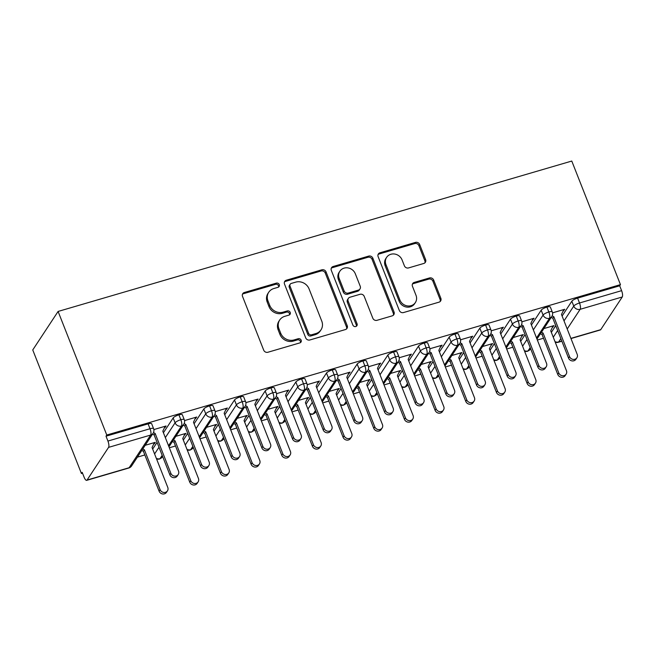 <?xml version="1.0" encoding="UTF-8"?>
<svg xmlns="http://www.w3.org/2000/svg" width="655" height="655" viewBox="0 0 655 655"><rect width="100%" height="100%" fill="white"/><g stroke="black" fill="none" stroke-linecap="round" stroke-linejoin="round"><path stroke-width="0.98" d="M279.267 284.614A2.325 2.112 33.4 0 0 276.336 283.14L244.348 292.507A3.316 3.021 33.4 0 0 242.514 296.371L263.703 350.155A3.316 3.021 33.4 0 0 267.887 352.259L299.867 342.892A2.325 2.112 33.4 0 0 301.153 340.191A2.325 2.112 33.4 0 0 298.221 338.717L294.087 339.929A10.619 9.669 33.4 0 1 280.684 333.182L278.924 328.704A10.619 9.669 33.4 0 1 279.685 320.041A10.619 9.669 33.4 0 1 284.786 316.324L288.929 315.112A2.325 2.112 33.4 0 0 290.206 312.402A2.325 2.112 33.4 0 0 287.275 310.928L283.14 312.14A10.619 9.669 33.4 0 1 269.737 305.402L267.977 300.915A10.619 9.669 33.4 0 1 268.738 292.253A10.619 9.669 33.4 0 1 273.839 288.536L277.982 287.324A2.325 2.112 33.4 0 0 279.267 284.614M278.604 287.021A2.325 2.112 33.4 0 0 275.567 284.311L243.578 293.669A3.316 3.021 33.4 0 0 242.448 294.3M300.498 342.598A2.325 2.112 33.4 0 0 297.452 339.88L293.317 341.091L294.087 339.929M289.551 314.809A2.325 2.112 33.4 0 0 286.513 312.091L282.37 313.303L283.14 312.14M423.777 263.466A3.316 3.021 33.4 0 0 425.611 259.593L419.667 244.511A3.316 3.021 33.4 0 0 415.483 242.399L379.957 252.797A3.316 3.021 33.4 0 0 378.123 256.67L399.313 310.454A3.316 3.021 33.4 0 0 403.496 312.558L439.014 302.16A3.316 3.021 33.4 0 0 440.848 298.287L433.667 280.062A3.316 3.021 33.4 0 0 429.483 277.957L414.279 282.403A3.316 3.021 33.4 0 0 412.453 286.276L416.007 295.315A8.875 8.081 33.4 0 1 415.376 302.553A8.875 8.081 33.4 0 1 407.238 305.885A8.875 8.081 33.4 0 1 399.902 300.031L385.959 264.62A8.875 8.081 33.4 0 1 386.597 257.382A8.875 8.081 33.4 0 1 394.736 254.05A8.875 8.081 33.4 0 1 402.064 259.912L404.389 265.807A3.316 3.021 33.4 0 0 408.573 267.92L423.777 263.466M106.773 435.026L58.098 311.444L571.774 161.048L620.457 284.63L106.773 435.026L106.012 436.189L107.928 441.061L150.02 428.738L148.095 423.867L106.012 436.189M326.051 271.915A3.316 3.021 33.4 0 0 321.859 269.811L286.341 280.209A3.316 3.021 33.4 0 0 284.507 284.082L305.697 337.857A3.316 3.021 33.4 0 0 309.88 339.97L345.398 329.563A3.316 3.021 33.4 0 0 347.232 325.699L326.051 271.915L325.281 273.086A3.316 3.021 33.4 0 0 321.097 270.974L285.572 281.38A3.316 3.021 33.4 0 0 284.434 282.002M333.149 266.503L368.667 256.105A3.316 3.021 33.4 0 1 372.859 258.209L394.04 311.993A3.316 3.021 33.4 0 1 392.206 315.857L377.01 320.311A3.316 3.021 33.4 0 1 372.818 318.207L364.229 296.396A3.316 3.021 33.4 0 0 360.045 294.291L349.958 297.239A3.316 3.021 33.4 0 0 348.124 301.112L357.065 323.816A2.325 2.112 33.4 0 1 354.773 326.583A2.325 2.112 33.4 0 1 352.857 325.052L331.315 270.376A3.316 3.021 33.4 0 1 333.149 266.503L332.38 267.674L367.905 257.276L368.667 256.105M58.098 311.444L32.75 349.942L81.433 473.524L82.53 473.205M108.574 447.373L87.066 480.041L129.158 467.719L150.666 435.051L108.574 447.373A5.068 1.654 -106.3 0 0 107.928 441.061M87.066 480.041A5.068 1.654 -106.3 0 1 86.697 480.344A5.068 1.654 -106.3 0 1 84.118 477.225L82.194 472.353L81.433 473.524M543.511 338.234L537.354 340.035M512.849 347.215L506.683 349.017M482.178 356.189L476.021 357.998M451.508 365.171L445.351 366.972M420.846 374.152L414.68 375.954M390.175 383.126L384.018 384.927M359.513 392.108L353.348 393.909M328.843 401.081L322.686 402.89M298.172 410.063L292.015 411.864M267.51 419.044L261.345 420.846M236.84 428.018L230.683 429.827M206.169 437L200.012 438.801M175.507 445.981L169.35 447.783M144.837 454.955L137.394 457.141M570.906 338.381L600.741 329.645L622.25 296.985L580.158 309.307L567.205 328.982M620.457 284.63L619.687 285.793L621.603 290.664A5.068 1.654 73.7 0 1 622.25 296.985M600.741 329.645A5.068 1.654 73.7 0 1 600.373 329.948L570.972 338.553M145.189 445.294L155.317 442.33L154.318 443.853L154.081 443.255M164.47 427.69L165.068 427.518L164.839 426.929M165.068 427.518L166.067 425.996L153.851 429.574M153.72 444.025L154.318 443.853M619.687 285.793L577.595 298.115L579.511 302.987L621.603 290.664M564.012 320.885L573.764 306.09L571.84 301.218L562.096 316.021M555.751 325.658L551.346 332.355M571.84 301.218A5.068 1.277 -21.5 0 1 577.595 298.115M148.095 423.867A5.068 1.277 -21.5 0 1 151.665 423.76L153.581 428.632A5.068 1.277 -21.5 0 0 150.02 428.738A5.068 1.654 -106.3 0 1 150.666 435.051A5.068 4.618 33.4 0 0 153.098 433.274A5.068 5.068 0 0 0 153.581 428.632M533.35 329.866L543.093 315.063L541.177 310.192A5.068 1.277 -21.5 0 1 546.925 307.097A5.068 1.277 -21.5 0 1 550.339 307.031L552.263 311.903A5.068 1.277 -21.5 0 0 548.849 311.968A5.068 1.654 73.7 0 1 549.496 318.281L536.535 337.964M541.177 310.192L531.426 324.995M525.081 334.639L520.676 341.329M552.394 327.295L553.991 325.609L543.863 328.573M563.144 310.969L564.741 309.275L552.533 312.853M502.68 338.848L512.423 324.045L510.507 319.173A5.068 1.277 -21.5 0 1 516.263 316.078A5.068 1.277 -21.5 0 1 519.677 316.013L521.593 320.885A5.068 1.277 -21.5 0 0 518.179 320.95A5.068 1.654 73.7 0 1 518.825 327.263L505.865 346.937M510.507 319.173L500.764 333.976M494.41 343.621L490.005 350.31M521.724 336.277L523.32 334.582L513.201 337.546M532.482 319.943L534.071 318.256L521.863 321.826M472.009 347.821L481.761 333.018L479.837 328.155A5.068 1.277 -21.5 0 1 485.592 325.052A5.068 1.277 -21.5 0 1 489.007 324.986L490.923 329.858A5.068 1.277 -21.5 0 0 487.508 329.923A5.068 1.654 73.7 0 1 488.155 336.244L475.202 355.919M479.837 328.155L470.093 342.958M463.748 352.595L459.343 359.284M491.062 345.259L492.65 343.564L482.53 346.528M501.812 328.925L503.408 327.23L491.193 330.808M441.347 356.803L451.09 342L449.174 337.128A5.068 1.277 -21.5 0 1 454.922 334.034A5.068 1.277 -21.5 0 1 458.336 333.968L460.26 338.84A5.068 1.277 -21.5 0 0 456.846 338.905A5.068 1.654 73.7 0 1 457.493 345.218L444.532 364.901M449.174 337.128L439.431 351.931M433.078 361.576L428.673 368.266M460.391 354.232L461.988 352.546L451.86 355.509M471.15 337.898L472.738 336.212L460.531 339.789M410.677 365.785L420.428 350.982L418.504 346.11A5.068 1.277 -21.5 0 1 424.26 343.015A5.068 1.277 -21.5 0 1 427.674 342.95L429.59 347.821A5.068 1.277 -21.5 0 0 426.176 347.887A5.068 1.654 73.7 0 1 426.823 354.199L413.87 373.874M418.504 346.11L408.761 360.913M402.407 370.558L398.011 377.247M429.729 363.214L431.317 361.519L421.198 364.483M440.479 346.88L442.076 345.193L429.86 348.763M380.015 374.758L389.758 359.955L387.842 355.092A5.068 1.277 -21.5 0 1 393.589 351.989A5.068 1.277 -21.5 0 1 397.004 351.923L398.92 356.795A5.068 1.277 -21.5 0 0 395.505 356.86A5.068 1.654 73.7 0 1 396.152 363.181L383.2 382.856M387.842 355.092L378.091 369.895M371.745 379.532L367.34 386.221M399.059 372.196L400.655 370.501L390.527 373.465M409.809 355.861L411.406 354.167L399.19 357.745M349.344 383.74L359.087 368.937L357.171 364.065A5.068 1.277 -21.5 0 1 362.927 360.97A5.068 1.277 -21.5 0 1 366.341 360.905L368.257 365.777A5.068 1.277 -21.5 0 0 364.843 365.842A5.068 1.654 73.7 0 1 365.49 372.155L352.529 391.837M357.171 364.065L347.428 378.868M341.075 388.513L336.67 395.202M368.388 381.169L369.985 379.482L359.865 382.446M379.147 364.835L380.735 363.148L368.528 366.726M318.674 392.722L328.425 377.919L326.501 373.047A5.068 1.277 -21.5 0 1 332.257 369.952A5.068 1.277 -21.5 0 1 335.671 369.887L337.587 374.758A5.068 1.277 -21.5 0 0 334.173 374.816A5.068 1.654 73.7 0 1 334.82 381.136L321.867 400.811M326.501 373.047L316.758 387.85M310.413 397.495L306.008 404.184M337.726 390.151L339.315 388.456L329.195 391.42M348.476 373.817L350.073 372.13L337.857 375.7M288.012 401.695L297.755 386.892L295.839 382.029A5.068 1.277 -21.5 0 1 301.587 378.926A5.068 1.277 -21.5 0 1 305.001 378.86L306.925 383.732A5.068 1.277 -21.5 0 0 303.511 383.797A5.068 1.654 73.7 0 1 304.157 390.118L291.197 409.793M295.839 382.029L286.088 396.832M279.742 406.468L275.337 413.158M307.056 399.132L308.652 397.438L298.524 400.401M317.806 382.798L319.403 381.104L307.195 384.681M257.341 410.677L267.084 395.874L265.169 391.002A5.068 1.277 -21.5 0 1 270.924 387.907A5.068 1.277 -21.5 0 1 274.339 387.842L276.254 392.713A5.068 1.277 -21.5 0 0 272.84 392.779A5.068 1.654 73.7 0 1 273.487 399.091L260.534 418.774M265.169 391.002L255.425 405.805M249.072 415.45L244.667 422.139M276.385 408.106L277.982 406.419L267.862 409.383M287.144 391.772L288.732 390.085L276.525 393.663M226.671 419.658L236.422 404.856L234.506 399.984A5.068 1.277 -21.5 0 1 240.254 396.889A5.068 1.277 -21.5 0 1 243.668 396.824L245.584 401.695A5.068 1.277 -21.5 0 0 242.17 401.752A5.068 1.654 73.7 0 1 242.817 408.073L229.864 427.748M234.506 399.984L224.755 414.787M218.41 424.432L214.005 431.121M245.723 417.088L247.312 415.393L237.192 418.357M256.473 400.754L258.07 399.067L245.854 402.637M196.009 428.632L205.752 413.829L203.836 408.957A5.068 1.277 -21.5 0 1 209.584 405.863A5.068 1.277 -21.5 0 1 212.998 405.797L214.922 410.669A5.068 1.277 -21.5 0 0 211.508 410.734A5.068 1.654 73.7 0 1 212.154 417.047L199.194 436.729M203.836 408.957L194.093 423.76M187.739 433.405L183.334 440.094M215.053 426.069L216.649 424.375L206.522 427.338M225.811 409.735L227.4 408.04L215.192 411.618M165.338 437.614L175.09 422.811L173.166 417.939A5.068 1.277 -21.5 0 1 178.921 414.844A5.068 1.277 -21.5 0 1 182.336 414.779L184.251 419.65A5.068 1.277 -21.5 0 0 180.837 419.716A5.068 1.654 73.7 0 1 181.484 426.028L168.531 445.711M173.166 417.939L163.422 432.742M157.077 442.387L152.672 449.076M184.391 435.043L185.979 433.356L175.859 436.32M195.141 418.709L196.737 417.022L184.522 420.592M162.178 455.348L159.976 458.697A5.068 1.654 73.7 0 1 159.624 458.991A5.068 1.654 73.7 0 1 159.607 458.999A5.068 5.068 0 0 1 156.553 458.934M178.921 414.844L180.837 419.716A5.068 1.277 -21.5 0 0 175.09 422.811A5.068 4.618 33.4 0 0 181.484 426.028A5.068 4.618 33.4 0 0 183.768 424.301L168.957 446.8M184.98 434.871L184.751 434.281M195.739 418.537L195.501 417.947M215.651 425.889L215.421 425.3M226.401 409.555L226.172 408.966M246.321 416.916L246.083 416.318M257.071 400.582L256.834 399.992M276.983 407.934L276.754 407.344M287.741 391.6L287.504 391.01M307.654 398.952L307.416 398.363M318.404 382.618L318.174 382.029M338.316 389.979L338.086 389.389M349.074 373.645L348.837 373.055M368.986 380.997L368.757 380.408M379.736 364.663L379.507 364.074M399.656 372.015L399.419 371.426M410.407 355.681L410.177 355.092M430.319 363.042L430.089 362.452M441.077 346.708L440.84 346.118M460.989 354.06L460.752 353.471M471.739 337.726L471.51 337.137M491.651 345.079L491.422 344.489M502.41 328.753L502.172 328.155M522.322 336.105L522.092 335.516M533.072 319.771L532.842 319.181M552.992 327.123L552.755 326.534M563.742 310.789L563.513 310.2M192.848 446.374L190.646 449.715A5.068 1.654 73.7 0 1 190.294 450.01A5.068 1.654 73.7 0 1 190.269 450.018A5.068 5.068 0 0 1 187.215 449.952M209.584 405.863L211.508 410.734A5.068 1.277 -21.5 0 0 205.752 413.829A5.068 4.618 33.4 0 0 212.154 417.047A5.068 4.618 33.4 0 0 214.439 415.319L199.628 437.818M223.519 437.393L221.316 440.741A5.068 1.654 73.7 0 1 220.956 441.036A5.068 1.654 73.7 0 1 220.94 441.036A5.068 5.068 0 0 1 217.886 440.979M240.254 396.889L242.17 401.752A5.068 1.277 -21.5 0 0 236.422 404.856A5.068 4.618 33.4 0 0 242.817 408.073A5.068 4.618 33.4 0 0 245.101 406.346L230.29 428.837M254.181 428.411L251.978 431.76A5.068 1.654 73.7 0 1 251.626 432.054A5.068 1.654 73.7 0 1 251.61 432.063A5.068 5.068 0 0 1 248.556 431.997M270.924 387.907L272.84 392.779A5.068 1.277 -21.5 0 0 267.084 395.874A5.068 4.618 33.4 0 0 273.487 399.091A5.068 4.618 33.4 0 0 275.771 397.364L260.96 419.863M284.851 419.437L282.649 422.778A5.068 1.654 73.7 0 1 282.289 423.073A5.068 1.654 73.7 0 1 282.272 423.081A5.068 5.068 0 0 1 279.218 423.015M301.587 378.926L303.511 383.797A5.068 1.277 -21.5 0 0 297.755 386.892A5.068 4.618 33.4 0 0 304.157 390.118A5.068 4.618 33.4 0 0 306.442 388.382L291.631 410.881M315.514 410.456L313.311 413.804A5.068 1.654 73.7 0 1 312.959 414.099A5.068 1.654 73.7 0 1 312.943 414.099A5.068 5.068 0 0 1 309.889 414.042M332.257 369.952L334.173 374.816A5.068 1.277 -21.5 0 0 328.425 377.919A5.068 4.618 33.4 0 0 334.82 381.136A5.068 4.618 33.4 0 0 337.104 379.409L322.293 401.9M346.184 401.474L343.981 404.823A5.068 1.654 73.7 0 1 343.629 405.118A5.068 1.654 73.7 0 1 343.605 405.126A5.068 5.068 0 0 1 340.551 405.06M362.927 360.97L364.843 365.842A5.068 1.277 -21.5 0 0 359.087 368.937A5.068 4.618 33.4 0 0 365.49 372.155A5.068 4.618 33.4 0 0 367.774 370.427L352.963 392.926M376.854 392.501L374.652 395.841A5.068 1.654 73.7 0 1 374.292 396.136A5.068 1.654 73.7 0 1 374.275 396.144A5.068 5.068 0 0 1 371.221 396.078M393.589 351.989L395.505 356.86A5.068 1.277 -21.5 0 0 389.758 359.955A5.068 4.618 33.4 0 0 396.152 363.181A5.068 4.618 33.4 0 0 398.445 361.445L383.625 383.945M407.516 383.519L405.314 386.868A5.068 1.654 73.7 0 1 404.962 387.162A5.068 1.654 73.7 0 1 404.946 387.162A5.068 5.068 0 0 1 401.892 387.105M424.26 343.015L426.176 347.887A5.068 1.277 -21.5 0 0 420.428 350.982A5.068 4.618 33.4 0 0 426.823 354.199A5.068 4.618 33.4 0 0 429.107 352.472L414.296 374.971M438.187 374.545L435.984 377.886A5.068 1.654 73.7 0 1 435.632 378.181A5.068 1.654 73.7 0 1 435.608 378.189A5.068 5.068 0 0 1 432.554 378.123M454.922 334.034L456.846 338.905A5.068 1.277 -21.5 0 0 451.09 342A5.068 4.618 33.4 0 0 457.493 345.218A5.068 4.618 33.4 0 0 459.777 343.49L444.966 365.989M468.849 365.564L466.655 368.904A5.068 1.654 73.7 0 1 466.294 369.199A5.068 1.654 73.7 0 1 466.278 369.207A5.068 5.068 0 0 1 463.224 369.142M485.592 325.052L487.508 329.923A5.068 1.277 -21.5 0 0 481.761 333.018A5.068 4.618 33.4 0 0 488.155 336.244A5.068 4.618 33.4 0 0 490.439 334.508L475.628 357.008M499.519 356.582L497.317 359.931A5.068 1.654 73.7 0 1 496.965 360.225A5.068 1.654 73.7 0 1 496.949 360.234A5.068 5.068 0 0 1 493.895 360.168M516.263 316.078L518.179 320.95A5.068 1.277 -21.5 0 0 512.423 324.045A5.068 4.618 33.4 0 0 518.825 327.263A5.068 4.618 33.4 0 0 521.11 325.535L506.299 348.034M530.19 347.608L527.987 350.949A5.068 1.654 73.7 0 1 527.627 351.244A5.068 1.654 73.7 0 1 527.611 351.252A5.068 5.068 0 0 1 524.557 351.186M546.925 307.097L548.849 311.968A5.068 1.277 -21.5 0 0 543.093 315.063A5.068 4.618 33.4 0 0 549.496 318.281A5.068 4.618 33.4 0 0 551.78 316.553L536.969 339.053M268.738 292.253L267.969 293.424A10.619 9.669 33.4 0 0 267.207 302.086L267.977 300.915M282.37 313.303A10.619 9.669 33.4 0 1 268.976 306.565L267.207 302.086M279.685 320.041L278.915 321.212A10.619 9.669 33.4 0 0 278.154 329.866L278.924 328.704M293.317 341.091A10.619 9.669 33.4 0 1 279.914 334.353L278.154 329.866M346.536 328.941A3.316 3.021 33.4 0 0 346.462 326.861L325.281 273.086M291.303 283.427A2.325 2.112 33.4 0 0 290.018 286.129L308.611 333.338A2.325 2.112 33.4 0 0 311.543 334.811L315.906 333.534A10.619 9.669 33.4 0 0 321.015 329.817A10.619 9.669 33.4 0 0 321.777 321.155L309.062 288.888A10.619 9.669 33.4 0 0 295.667 282.149L291.303 283.427M290.181 284.237L289.412 285.408A2.325 2.112 33.4 0 0 289.248 287.299L290.018 286.129M321.015 329.817L320.246 330.98A10.619 9.669 33.4 0 1 315.137 334.705L310.773 335.982A2.325 2.112 33.4 0 1 307.842 334.508L289.248 287.299M393.344 315.235A3.316 3.021 33.4 0 0 393.27 313.156L372.089 259.38A3.316 3.021 33.4 0 0 367.905 257.276M348.362 298.402L347.592 299.572A3.316 3.021 33.4 0 0 347.355 302.274L356.304 324.986L357.065 323.816M356.41 326.223A2.325 2.112 33.4 0 0 356.304 324.986M355.313 273.765A8.875 8.081 33.4 0 0 347.985 267.903A8.875 8.081 33.4 0 0 339.847 271.235A8.875 8.081 33.4 0 0 339.208 278.481L344.121 290.951A3.316 3.021 33.4 0 0 348.313 293.055L358.391 290.108A3.316 3.021 33.4 0 0 360.225 286.235L355.313 273.765M339.847 271.235L339.077 272.406A8.875 8.081 33.4 0 0 338.438 279.644L339.208 278.481M359.988 288.945L359.218 290.108A3.316 3.021 33.4 0 1 357.622 291.27L347.543 294.226A3.316 3.021 33.4 0 1 343.351 292.122L338.438 279.644M332.38 267.674A3.316 3.021 33.4 0 0 331.25 268.304M386.597 257.382L385.828 258.553A8.875 8.081 33.4 0 0 385.189 265.791L385.959 264.62M415.376 302.553L414.607 303.724A8.875 8.081 33.4 0 1 406.468 307.048A8.875 8.081 33.4 0 1 399.141 301.194L385.189 265.791M440.152 301.529A3.316 3.021 33.4 0 0 440.086 299.458L432.906 281.232A3.316 3.021 33.4 0 0 428.714 279.12L413.518 283.574A3.316 3.021 33.4 0 0 412.38 284.204M424.915 262.835A3.316 3.021 33.4 0 0 424.841 260.764L418.897 245.674A3.316 3.021 33.4 0 0 414.713 243.57L379.188 253.968A3.316 3.021 33.4 0 0 378.058 254.598M167.459 490.849L166.468 492.363A4.225 3.848 -146.6 0 1 159.099 491.168L160.098 489.645A4.225 3.848 33.4 0 0 167.459 490.849A4.225 3.848 33.4 0 0 167.77 487.402L152.058 447.529L154.392 442.6M142.774 448.962L144.395 449.772L160.098 489.645M141.775 450.476L143.396 451.287L159.099 491.168M143.396 451.287L144.395 449.772M178.217 474.515L177.218 476.038A4.225 3.848 -146.6 0 1 169.858 474.834L170.857 473.319A4.225 3.848 33.4 0 0 178.217 474.515A4.225 3.848 33.4 0 0 178.52 471.068L162.808 431.195L165.15 426.266M169.858 474.834L154.146 434.961L152.533 434.142M170.857 473.319L155.145 433.438L153.475 432.603M155.145 433.438L154.146 434.961M198.129 481.875L197.13 483.39A4.225 3.848 -146.6 0 1 189.77 482.186L190.769 480.672A4.225 3.848 33.4 0 0 198.129 481.875A4.225 3.848 33.4 0 0 198.432 478.428L182.729 438.547L185.062 433.626M173.444 439.98L175.057 440.799L190.769 480.672M172.445 441.503L174.058 442.313L189.77 482.186M174.058 442.313L175.057 440.799M228.8 472.894L227.801 474.408A4.225 3.848 -146.6 0 1 220.432 473.205L221.431 471.69A4.225 3.848 33.4 0 0 228.8 472.894A4.225 3.848 33.4 0 0 229.103 469.447L213.391 429.574L215.732 424.645M204.114 431.006L205.727 431.817L221.431 471.69M203.115 432.521L204.728 433.332L220.432 473.205M204.728 433.332L205.727 431.817M259.462 463.912L258.463 465.427A4.225 3.848 -146.6 0 1 251.102 464.231L252.101 462.708A4.225 3.848 33.4 0 0 259.462 463.912A4.225 3.848 33.4 0 0 259.765 460.465L244.061 420.592L246.395 415.663M234.777 422.025L236.398 422.835L252.101 462.708M233.778 423.539L235.399 424.35L251.102 464.231M235.399 424.35L236.398 422.835M290.132 454.938L289.133 456.453A4.225 3.848 -146.6 0 1 281.773 455.25L282.772 453.735A4.225 3.848 33.4 0 0 290.132 454.938A4.225 3.848 33.4 0 0 290.435 451.492L274.732 411.61L277.065 406.69M265.447 413.043L267.06 413.862L282.772 453.735M264.448 414.566L266.061 415.376L281.773 455.25M266.061 415.376L267.06 413.862M208.88 465.541L207.889 467.056A4.225 3.848 -146.6 0 1 200.52 465.852L201.519 464.338A4.225 3.848 33.4 0 0 208.88 465.541A4.225 3.848 33.4 0 0 209.191 462.094L193.479 422.221L195.812 417.292M200.52 465.852L184.816 425.979L183.203 425.169M201.519 464.338L185.815 424.465L184.145 423.621M185.815 424.465L184.816 425.979M239.55 456.56L238.551 458.074A4.225 3.848 -146.6 0 1 231.19 456.871L232.189 455.356A4.225 3.848 33.4 0 0 239.55 456.56A4.225 3.848 33.4 0 0 239.853 453.113L224.149 413.24L226.483 408.311M231.19 456.871L215.479 416.998L213.866 416.187M232.189 455.356L216.477 415.483L214.815 414.648M216.477 415.483L215.479 416.998M270.22 447.578L269.221 449.101A4.225 3.848 -146.6 0 1 261.853 447.897L262.851 446.383A4.225 3.848 33.4 0 0 270.22 447.578A4.225 3.848 33.4 0 0 270.523 444.131L254.811 404.258L257.145 399.329M261.853 447.897L246.149 408.024L244.536 407.205M262.851 446.383L247.148 406.501L245.478 405.666M247.148 406.501L246.149 408.024M300.882 438.604L299.884 440.119A4.225 3.848 -146.6 0 1 292.523 438.916L293.522 437.401A4.225 3.848 33.4 0 0 300.882 438.604A4.225 3.848 33.4 0 0 301.185 435.157L285.482 395.284L287.815 390.355M292.523 438.916L276.819 399.042L275.198 398.232M293.522 437.401L277.818 397.528L276.148 396.684M277.818 397.528L276.819 399.042M320.803 445.957L319.804 447.471A4.225 3.848 -146.6 0 1 312.435 446.268L313.434 444.753A4.225 3.848 33.4 0 0 320.803 445.957A4.225 3.848 33.4 0 0 321.106 442.51L305.394 402.637L307.727 397.708M296.117 404.069L297.73 404.88L313.434 444.753M295.118 405.584L296.731 406.395L312.435 446.268M296.731 406.395L297.73 404.88M331.553 429.623L330.554 431.137A4.225 3.848 -146.6 0 1 323.193 429.934L324.192 428.419A4.225 3.848 33.4 0 0 331.553 429.623A4.225 3.848 33.4 0 0 331.856 426.176L316.152 386.303L318.486 381.374M323.193 429.934L307.482 390.061L305.869 389.25M324.192 428.419L308.48 388.546L306.81 387.711M308.48 388.546L307.482 390.061M351.465 436.975L350.466 438.49A4.225 3.848 -146.6 0 1 343.105 437.294L344.104 435.772A4.225 3.848 33.4 0 0 351.465 436.975A4.225 3.848 33.4 0 0 351.768 433.528L336.064 393.655L338.398 388.726M326.779 395.088L328.392 395.898L344.104 435.772M325.781 396.602L327.394 397.421L343.105 437.294M327.394 397.421L328.392 395.898M382.135 428.002L381.136 429.516A4.225 3.848 -146.6 0 1 373.776 428.313L374.766 426.798A4.225 3.848 33.4 0 0 382.135 428.002A4.225 3.848 33.4 0 0 382.438 424.555L366.726 384.673L369.068 379.753M357.45 386.106L359.063 386.925L374.766 426.798M356.451 387.629L358.064 388.44L373.776 428.313M358.064 388.44L359.063 386.925M412.797 419.02L411.798 420.535A4.225 3.848 -146.6 0 1 404.438 419.331L405.437 417.816A4.225 3.848 33.4 0 0 412.797 419.02A4.225 3.848 33.4 0 0 413.1 415.573L397.397 375.7L399.73 370.771M388.112 377.133L389.733 377.943L405.437 417.816M387.121 378.647L388.734 379.458L404.438 419.331M388.734 379.458L389.733 377.943M362.223 420.641L361.224 422.164A4.225 3.848 -146.6 0 1 353.856 420.96L354.854 419.446A4.225 3.848 33.4 0 0 362.223 420.641A4.225 3.848 33.4 0 0 362.526 417.194L346.814 377.321L349.148 372.392M353.856 420.96L338.152 381.087L336.539 380.268M354.854 419.446L339.151 379.564L337.481 378.729M339.151 379.564L338.152 381.087M392.885 411.668L391.886 413.182A4.225 3.848 -146.6 0 1 384.526 411.979L385.525 410.464A4.225 3.848 33.4 0 0 392.885 411.668A4.225 3.848 33.4 0 0 393.188 408.221L377.485 368.347L379.818 363.419M384.526 411.979L368.814 372.106L367.201 371.295M385.525 410.464L369.813 370.591L368.151 369.748M369.813 370.591L368.814 372.106M423.556 402.686L422.557 404.2A4.225 3.848 -146.6 0 1 415.196 403.005L416.187 401.482A4.225 3.848 33.4 0 0 423.556 402.686A4.225 3.848 33.4 0 0 423.859 399.239L408.147 359.366L410.488 354.437M415.196 403.005L399.485 363.124L397.872 362.313M416.187 401.482L400.483 361.609L398.813 360.774M400.483 361.609L399.485 363.124M443.468 410.038L442.469 411.561A4.225 3.848 -146.6 0 1 435.108 410.357L436.107 408.843A4.225 3.848 33.4 0 0 443.468 410.038A4.225 3.848 33.4 0 0 443.771 406.591L428.067 366.718L430.4 361.789M418.782 368.151L420.395 368.962L436.107 408.843M417.784 369.666L419.397 370.484L435.108 410.357M419.397 370.484L420.395 368.962M454.218 393.704L453.219 395.227A4.225 3.848 -146.6 0 1 445.858 394.023L446.857 392.509A4.225 3.848 33.4 0 0 454.218 393.704A4.225 3.848 33.4 0 0 454.521 390.257L438.817 350.384L441.151 345.455M445.858 394.023L430.155 354.15L428.542 353.332M446.857 392.509L431.154 352.627L429.483 351.792M431.154 352.627L430.155 354.15M474.138 401.065L473.139 402.579A4.225 3.848 -146.6 0 1 465.77 401.376L466.769 399.861A4.225 3.848 33.4 0 0 474.138 401.065A4.225 3.848 33.4 0 0 474.441 397.618L458.729 357.736L461.063 352.816M449.453 359.169L451.066 359.988L466.769 399.861M448.454 360.692L450.067 361.503L465.77 401.376M450.067 361.503L451.066 359.988M484.888 384.731L483.889 386.245A4.225 3.848 -146.6 0 1 476.529 385.042L477.528 383.527A4.225 3.848 33.4 0 0 484.888 384.731A4.225 3.848 33.4 0 0 485.191 381.284L469.488 341.411L471.821 336.482M476.529 385.042L460.817 345.169L459.204 344.358M477.528 383.527L461.816 343.654L460.154 342.811M461.816 343.654L460.817 345.169M504.8 392.083L503.801 393.598A4.225 3.848 -146.6 0 1 496.441 392.394L497.44 390.879A4.225 3.848 33.4 0 0 504.8 392.083A4.225 3.848 33.4 0 0 505.103 388.636L489.4 348.763L491.733 343.834M480.115 350.196L481.736 351.006L497.44 390.879M479.116 351.71L480.737 352.521L496.441 392.394M480.737 352.521L481.736 351.006M515.559 375.749L514.56 377.264A4.225 3.848 -146.6 0 1 507.191 376.068L508.19 374.545A4.225 3.848 33.4 0 0 515.559 375.749A4.225 3.848 33.4 0 0 515.862 372.302L500.15 332.429L502.483 327.5M507.191 376.068L491.487 336.187L489.875 335.376M508.19 374.545L492.486 334.672L490.816 333.837M492.486 334.672L491.487 336.187M535.471 383.101L534.472 384.624A4.225 3.848 -146.6 0 1 527.111 383.421L528.11 381.906A4.225 3.848 33.4 0 0 535.471 383.101A4.225 3.848 33.4 0 0 535.774 379.654L520.07 339.781L522.403 334.852M510.785 341.214L512.398 342.025L528.11 381.906M509.786 342.729L511.399 343.548L527.111 383.421M511.399 343.548L512.398 342.025M546.221 366.767L545.222 368.29A4.225 3.848 -146.6 0 1 537.861 367.087L538.86 365.572A4.225 3.848 33.4 0 0 546.221 366.767A4.225 3.848 33.4 0 0 546.524 363.328L530.82 323.447L533.154 318.526M537.861 367.087L522.158 327.213L520.537 326.403M538.86 365.572L523.157 325.691L521.486 324.855M523.157 325.691L522.158 327.213M566.141 374.128L565.142 375.642A4.225 3.848 -146.6 0 1 557.773 374.439L558.772 372.924A4.225 3.848 33.4 0 0 566.141 374.128A4.225 3.848 33.4 0 0 566.444 370.681L550.732 330.808L553.066 325.879M541.456 332.232L543.069 333.051L558.772 372.924M540.457 333.755L542.07 334.566L557.773 374.439M542.07 334.566L543.069 333.051M576.891 357.794L575.892 359.308A4.225 3.848 -146.6 0 1 568.532 358.105L569.531 356.59A4.225 3.848 33.4 0 0 576.891 357.794A4.225 3.848 33.4 0 0 577.194 354.347L561.491 314.474L563.824 309.545M568.532 358.105L552.82 318.232L551.207 317.421M569.531 356.59L553.819 316.717L552.149 315.874M553.819 316.717L552.82 318.232M275.567 284.311L276.336 283.14M297.452 339.88L298.221 338.717M286.513 312.091L287.275 310.928M86.697 480.344L128.781 468.022A5.068 1.654 -106.3 0 0 129.158 467.719A5.068 4.618 33.4 0 0 131.598 465.942L153.098 433.274M560.852 338.627L558.649 341.967L561.81 341.05M579.511 302.987A5.068 1.654 73.7 0 1 580.158 309.307A5.068 4.618 33.4 0 1 573.764 306.09A5.068 1.277 -21.5 0 1 579.511 302.987M555.006 341.648A5.068 4.618 33.4 0 0 558.649 341.967A5.068 1.654 73.7 0 1 558.281 342.27L561.875 341.222M154.588 453.948L158.993 447.259M156.332 458.377A5.068 4.618 33.4 0 0 159.976 458.697A5.068 4.618 33.4 0 0 162.26 456.969L159.624 458.991M185.25 444.966L189.655 438.277M215.921 435.993L220.326 429.295M246.591 427.011L250.996 420.322M277.253 418.029L281.658 411.34M307.924 409.056L312.329 402.358M338.594 400.074L342.999 393.385M369.256 391.092L373.661 384.403M399.927 382.119L404.331 375.421M430.589 373.137L434.994 366.448M461.259 364.155L465.664 357.466M491.93 355.182L496.334 348.493M522.592 346.2L526.997 339.511M553.262 337.219L557.667 330.529M187.002 449.395A5.068 4.618 33.4 0 0 190.646 449.715A5.068 4.618 33.4 0 0 192.93 447.987L190.294 450.01M217.665 440.414A5.068 4.618 33.4 0 0 221.316 440.741A5.068 4.618 33.4 0 0 223.601 439.006L220.956 441.036M248.335 431.44A5.068 4.618 33.4 0 0 251.978 431.76A5.068 4.618 33.4 0 0 254.263 430.032L251.626 432.054M278.997 422.459A5.068 4.618 33.4 0 0 282.649 422.778A5.068 4.618 33.4 0 0 284.933 421.05L282.289 423.073M309.668 413.477A5.068 4.618 33.4 0 0 313.311 413.804A5.068 4.618 33.4 0 0 315.604 412.069L312.959 414.099M340.338 404.503A5.068 4.618 33.4 0 0 343.981 404.823A5.068 4.618 33.4 0 0 346.266 403.095L343.629 405.118M371 395.522A5.068 4.618 33.4 0 0 374.652 395.841A5.068 4.618 33.4 0 0 376.936 394.113L374.292 396.136M401.671 386.548A5.068 4.618 33.4 0 0 405.314 386.868A5.068 4.618 33.4 0 0 407.598 385.132L404.962 387.162M432.341 377.567A5.068 4.618 33.4 0 0 435.984 377.886A5.068 4.618 33.4 0 0 438.269 376.158L435.632 378.181M463.003 368.585A5.068 4.618 33.4 0 0 466.655 368.904A5.068 4.618 33.4 0 0 468.939 367.177L466.294 369.199M493.673 359.611A5.068 4.618 33.4 0 0 497.317 359.931A5.068 4.618 33.4 0 0 499.601 358.195L496.965 360.225M524.336 350.63A5.068 4.618 33.4 0 0 527.987 350.949A5.068 4.618 33.4 0 0 530.272 349.221L527.627 351.244M268.976 306.565L269.737 305.402M279.914 334.353L280.684 333.182M243.578 293.669L244.348 292.507M346.462 326.861L347.232 325.699M285.572 281.38L286.341 280.209M321.097 270.974L321.859 269.811M307.842 334.508L308.611 333.338M310.773 335.982L311.543 334.811M315.137 334.705L315.906 333.534M372.089 259.38L372.859 258.209M393.27 313.156L394.04 311.993M347.355 302.274L348.124 301.112M343.351 292.122L344.121 290.951M347.543 294.226L348.313 293.055M357.622 291.27L358.391 290.108M399.141 301.194L399.902 300.031M413.518 283.574L414.279 282.403M428.714 279.12L429.483 277.957M432.906 281.232L433.667 280.062M440.086 299.458L440.848 298.287M379.188 253.968L379.957 252.797M414.713 243.57L415.483 242.399M418.897 245.674L419.667 244.511M424.841 260.764L425.611 259.593M128.781 468.022A5.068 5.068 0 0 0 131.598 465.942M162.612 456.437L162.26 456.969M183.768 424.301C184.71 422.77 184.866 421.214 184.251 419.65M193.274 447.463L192.93 447.987M214.439 415.319C215.372 413.788 215.536 412.241 214.922 410.669M223.944 438.482L223.601 439.006M245.101 406.346C246.043 404.815 246.206 403.259 245.584 401.695M254.615 429.508L254.263 430.032M275.771 397.364C276.713 395.833 276.869 394.285 276.254 392.713M285.277 420.526L284.933 421.05M306.442 388.382C307.375 386.851 307.539 385.304 306.925 383.732M315.947 411.545L315.604 412.069M337.104 379.409C338.046 377.878 338.201 376.322 337.587 374.758M346.61 402.571L346.266 403.095M367.774 370.427C368.708 368.896 368.871 367.349 368.257 365.777M377.28 393.589L376.936 394.113M398.445 361.445C399.378 359.914 399.542 358.367 398.92 356.795M407.95 384.608L407.598 385.132M429.107 352.472C430.048 350.941 430.204 349.385 429.59 347.821M438.613 375.634L438.269 376.158M459.777 343.49C460.711 341.959 460.874 340.412 460.26 338.84M469.283 366.653L468.939 367.177M490.439 334.508C491.381 332.977 491.537 331.43 490.923 329.858M499.953 357.671L499.601 358.195M521.11 325.535C522.043 324.004 522.207 322.448 521.593 320.885M555.227 342.205A5.068 5.068 0 0 0 558.281 342.27M530.615 348.697L530.272 349.221M551.78 316.553C552.714 315.022 552.877 313.475 552.263 311.903"/></g></svg>

